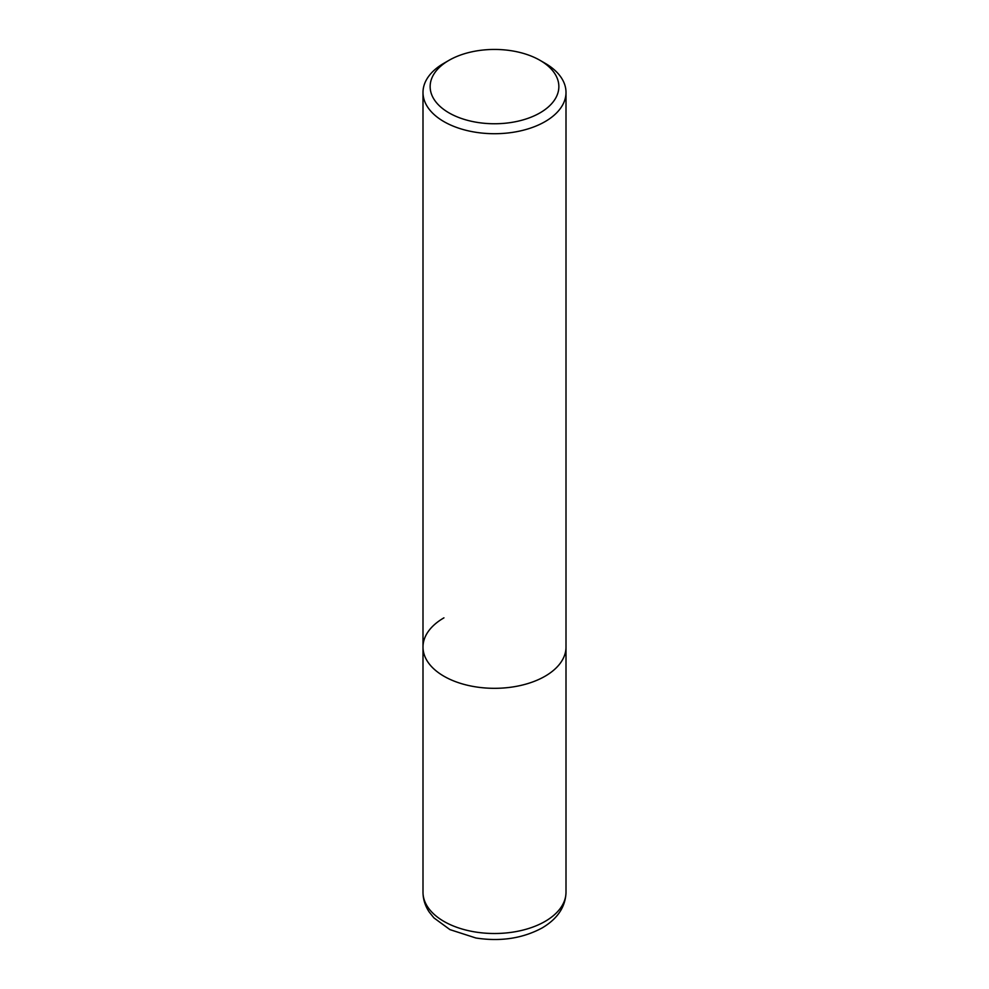 <?xml version="1.0" encoding="UTF-8"?>
<svg xmlns="http://www.w3.org/2000/svg" width="989" height="989" viewBox="0 0 989 989"><rect width="100%" height="100%" fill="white"/><g stroke="black" fill="none" stroke-linecap="round" stroke-linejoin="round"><path stroke-width="1.48" d="M422.995 92.434A71.505 41.278 180 0 1 443.937 63.247L448.994 60.329A64.347 37.149 180 0 1 540.006 60.329L545.063 63.247A71.505 41.278 180 0 1 566.005 92.434A71.505 41.278 180 0 1 545.063 121.622A71.505 41.278 180 0 1 467.142 130.573A71.505 41.278 180 0 1 422.995 92.434L422.995 647.041A71.505 41.278 0 0 0 467.142 685.179A71.505 41.278 0 0 0 545.063 676.229A71.505 41.278 0 0 0 566.005 647.041A71.505 41.278 180 0 1 545.063 676.229A71.505 41.278 180 0 1 467.142 685.179A71.505 41.278 180 0 1 422.995 647.041A71.505 41.278 180 0 1 443.937 617.853M443.937 63.247L448.994 60.329A64.347 37.149 180 0 0 448.994 112.87A64.347 37.149 180 0 0 540.006 112.87A64.347 37.149 180 0 0 540.006 60.329M422.995 892.226A71.505 41.278 0 0 0 467.142 930.365A71.505 41.278 0 0 0 545.063 921.414A71.505 41.278 0 0 0 566.005 892.226C565.535 906.864 557.573 918.781 542.096 927.966C522.625 938.437 500.57 941.788 475.919 938.005L449.946 929.623L433.924 917.891L429.238 912.056C425.159 905.949 423.069 899.347 422.995 892.226L422.995 647.041M566.005 92.434L566.005 892.226"/></g></svg>
